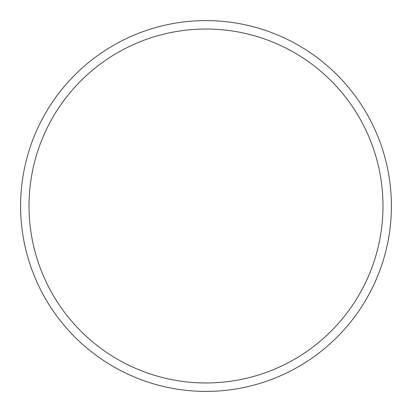 <?xml version="1.0" encoding="UTF-8"?>
<svg xmlns="http://www.w3.org/2000/svg" width="412" height="412" viewBox="0 0 412 412"><rect width="100%" height="100%" fill="white"/><g stroke="black" fill="none" stroke-linecap="round" stroke-linejoin="round"><path stroke-width="0.62" d="M382.975 206A176.975 176.975 0 0 0 206 29.025A176.975 176.975 0 0 0 29.025 206A176.975 176.975 0 0 0 206 382.975A176.975 176.975 0 0 0 382.975 206M20.6 206A185.4 185.4 0 0 1 206 20.6A185.4 185.4 0 0 1 391.4 206A185.4 185.4 0 0 1 206 391.4A185.4 185.4 0 0 1 20.6 206"/></g></svg>
